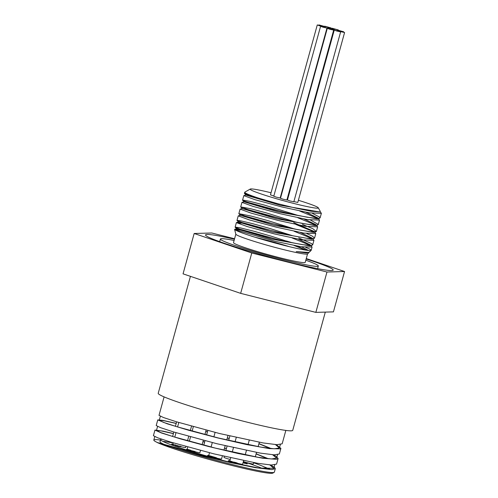 <?xml version="1.0" encoding="UTF-8"?>
<svg xmlns="http://www.w3.org/2000/svg" width="498" height="498" viewBox="0 0 498 498"><rect width="100%" height="100%" fill="white"/><g stroke="black" fill="none" stroke-linecap="round" stroke-linejoin="round"><path stroke-width="0.75" d="M290.415 242.42L271.36 236.22L253.65 231.165L240.54 227.91L235.162 227.107L238.828 228.812L250.699 232.504L268.011 237.185L286.699 241.63L302.392 244.649L311.418 245.421L312.676 244.885L311.667 243.634L298.738 237.901M292.855 235.797L269.462 228.358L252.362 223.59L240.615 220.795L236.98 220.402L242.489 222.681L255.735 226.665L292.108 235.641L306.712 238.262L313.896 238.573L314.537 238.137L312.47 236.226L306.743 233.55M294.71 229.049L267.619 220.533L251.297 216.095L238.841 213.661L246.473 216.624L260.971 220.857L297.356 229.584L310.721 231.775L316.342 231.514L312.918 228.738L302.46 224.411M296.565 222.301L265.864 212.752L250.488 208.687L240.702 206.913L250.762 210.635L266.362 215.068L285.043 219.749L302.411 223.459L314.412 225.183L317.6 225.077L318.241 224.399L310.459 220.054M298.427 215.559L264.233 205.039L249.952 201.373L242.937 200.078L242.613 200.277L244.867 201.323L255.331 204.703L271.889 209.291L290.658 213.872L307.247 217.246L317.761 218.485L320.108 217.9L319.76 217.184L312.321 213.312M246.354 193.504L244.468 193.529L248.209 195.116L277.498 203.638L295.905 208.176L311.007 211.239L319.834 211.967L320.282 211.345L318.247 207.772A35.321 2.278 -164.6 0 1 276.608 198.77A35.321 2.278 -164.6 0 1 250.276 189.053A35.321 2.278 -164.6 0 1 271.049 192.763M319.834 211.967L280.33 205.269L246.068 195.141L244.468 193.529M248.751 195.303L253.059 196.231M305.809 212.223L317.568 217.788L317.892 218.485M319.455 218.336L317.251 218.902L278.488 212.017L244.213 201.889L242.613 200.277M246.896 202.051L285.902 212.771M303.954 218.964L315.713 224.536L316.037 225.233L297.816 217.757M317.6 225.077L315.402 225.644L276.664 218.771L242.358 208.637L240.758 207.025M245.035 208.793L284.047 219.518M293.671 222.687L313.852 231.277L314.182 231.975M315.751 231.825L313.547 232.392L274.828 225.526L240.497 215.385L238.897 213.773M243.173 215.541L282.185 226.266M300.244 232.46L311.985 238.019L312.321 238.723M313.896 238.573L311.692 239.14L272.941 232.261L238.635 222.127L237.036 220.514M241.318 222.282L280.324 233.008M298.383 239.202L310.13 244.767L310.459 245.47M312.022 245.321L309.824 245.888L271.043 238.996L236.774 228.875L235.174 227.262M239.457 229.03L278.463 239.756M296.522 245.95L306.419 250.245M308.673 252.449L296.223 251.602L308.281 252.53L309.389 252.106L311.132 250.394A39.74 2.565 15.4 0 0 311.182 250.313A39.74 2.565 15.4 0 0 305.704 247.388M308.592 250.519L301.583 246.821M320.195 211.818L321.359 213.343M320.108 217.9L321.366 213.356L309.432 212.858L281.905 206.963L254.783 199.623L243.808 195.627L246.112 194.992M299.678 211.015L317.898 218.466M318.384 218.61L319.504 220.104L307.571 219.606L280.044 213.71L252.922 206.365L241.953 202.369L244.257 201.734M316.523 225.357L317.649 226.851L305.71 226.347L278.189 220.458L251.06 213.113L240.098 209.116L242.401 208.481M295.961 224.505L314.188 231.956M313.852 231.277L315.788 233.593L303.848 233.095L276.334 227.2L249.205 219.861L238.237 215.864L240.54 215.229M294.1 231.253L312.327 238.704M312.812 238.847L313.927 240.341L301.993 239.843L274.473 233.948L247.35 226.602L236.376 222.606L241.063 223.216M292.245 238L310.466 245.446M310.951 245.595L312.072 247.089L301.078 246.74L275.269 241.337L234.832 229.646L234.726 229.261L240.248 230.02L267.762 237.123M294.119 245.495L305.784 250.145M308.947 252.362L306.482 252.978L296.223 251.602M308.853 252.642L307.509 253.961A37.188 2.403 -164.6 0 1 306.656 254.148A37.188 2.403 -164.6 0 1 268.017 245.47A37.188 2.403 -164.6 0 1 235.847 234.222L234.583 229.397M255.188 237.272A37.188 2.403 -164.6 0 1 289.332 246.678M234.826 229.646A39.74 2.565 15.4 0 0 270.844 241.86A39.74 2.565 15.4 0 0 310.223 250.594A39.74 2.565 15.4 0 0 311.132 250.394M292.419 242.831A39.74 2.565 15.4 0 0 286.4 240.982M193.56 451.163L189.682 450.236L189.564 450.665L193.442 451.586L193.56 451.163M190.771 450.273L186.818 449.128L186.457 449.557L186.818 449.128M193.467 451.512L194.998 451.96L195.116 451.537L190.504 450.435M189.427 449.962L188.586 449.987L188.468 450.41L189.308 450.385L189.427 449.962M189.806 450.267L189.9 449.949M189.638 450.379L189.327 450.31M188.555 450.086L186.7 449.551M189.551 450.379L189.67 449.955M254.154 462.654L253.961 463.103L254.092 462.673M253.98 463.028L253.638 462.879M245.004 463.289L247.145 463.912L247.263 463.489L243.167 462.3M245.097 462.941L244.636 463.377L245.097 462.941M244.686 463.202L243.055 462.729M230.425 461.179L229.528 460.675L228.352 460.706L228.233 461.129L229.41 461.098L229.528 460.675M232.211 461.59L229.553 460.98L229.435 461.403L235.641 462.474L237.453 463.128L237.241 463.576L237.353 463.152M235.199 462.679L235.068 463.103L235.199 462.679L236.27 462.767L236.257 463.296L235.728 463.227L235.84 462.804M237.266 463.482L236.351 463.146M235.529 462.897L233.767 462.418L233.886 461.995M233.767 462.418L232.093 462.013M235.728 463.227L235.081 463.103M162.224 439.323L162.572 439.504M177.207 445.573L171.847 444.123M179.212 446.158L177.002 445.517L176.883 445.94L179.093 446.582L179.212 446.158L180.015 446.133L180.986 446.42L180.867 446.843L179.896 446.557L180.015 446.133M176.242 445.256L175.663 445.206L175.545 445.629L176.124 445.679L176.242 445.256M172.818 444.334L172.937 444.895L172.818 444.334M179.896 446.557L179.093 446.582M176.933 445.747L176.255 445.511M175.632 445.318L173.018 444.614M173.167 444.197L173.055 444.621L171.742 444.552L171.86 444.129M215.323 457.942L214.271 457.401L214.14 457.83L214.258 457.401M215.416 457.6L214.924 457.531M214.806 457.955L214.159 457.824M214.893 457.706L216.325 458.303L216.375 457.73L208.998 455.577L207.766 455.371L207.641 455.956L210.922 456.542L211.04 456.118M216.443 457.88L216.325 458.303M214.227 457.519L212.683 457.176L212.802 456.753M212.683 457.176L212.441 456.566L211.974 456.865M212.721 456.728L212.602 457.152L210.922 456.542M215.435 457.519L215.341 458.023M211.731 457.021L211.949 456.498L211.731 457.021M208.948 455.875L208.836 456.299L208.594 456.075M243.366 461.59A6.623 0.43 15.4 0 0 249.89 463.408A6.623 0.43 15.4 0 0 253.333 463.962L253.712 462.605M224.268 456.355L223.994 457.345A6.623 0.43 15.4 0 0 230.201 459.498M171.966 442.467A6.623 0.43 15.4 0 0 173.186 442.903M173.204 442.84L172.874 444.035A6.623 0.43 15.4 0 0 172.993 444.16M180.917 446.675A6.623 0.43 15.4 0 0 185.642 447.553L185.928 446.513M187.74 447.011L187.148 449.146A6.623 0.43 15.4 0 0 187.229 449.246M195.06 451.754A6.623 0.43 15.4 0 0 199.922 452.663L200.532 450.453M209.496 452.757L208.749 455.483A6.623 0.43 15.4 0 0 208.762 455.527M216.499 458.048A6.623 0.43 15.4 0 0 221.517 459L222.369 455.907M230.661 457.83L229.858 460.75A6.623 0.43 15.4 0 0 229.858 460.768M230.45 461.104A6.623 0.43 15.4 0 0 230.898 461.285M237.415 463.265A6.623 0.43 15.4 0 0 242.626 464.267L243.628 460.644M161.775 439.242A55.191 3.561 15.4 0 0 160.568 439.628A55.191 3.561 15.4 0 0 235.112 463.52M266.99 468.942L266.965 469.035A55.191 3.561 15.4 0 0 266.99 468.942A55.191 3.561 15.4 0 0 254.08 462.922M307.546 253.924L305.218 262.378A37.188 2.403 -164.6 0 1 304.315 262.645A37.188 2.403 -164.6 0 1 265.011 253.781A37.188 2.403 -164.6 0 1 233.506 242.626L235.834 234.172M329.769 29.239L327.292 28.342L333.679 30.098L329.769 29.239M333.679 30.098L286.873 200.022L282.964 199.163L280.486 198.26L327.292 28.342M336.729 31.001L334.251 30.098L340.638 31.86L336.729 31.001M340.638 31.86L293.832 201.783L289.923 200.924L287.446 200.022L334.251 30.098M319.747 25.846L317.27 24.944L323.656 26.705L319.747 25.846M273.838 196.019L270.464 194.867L317.27 24.944M323.065 27.203L320.588 26.307L326.968 28.062L323.065 27.203M326.968 28.062L280.169 197.986L276.259 197.127L273.782 196.224L320.588 26.307M327.186 27.085L324.708 26.189L331.089 27.944L327.186 27.085M280.797 197.127L280.43 197.027M321.378 25.803L318.901 24.9L325.281 26.662L321.378 25.803M339.792 30.913L337.308 30.017L343.695 31.772L339.792 30.913M334.457 29.108L331.979 28.205L338.366 29.967L334.457 29.108M330.311 28.654L327.833 27.751L334.22 29.513L330.311 28.654M334.22 29.513L287.414 199.43L287.035 199.43M340.688 31.66L338.21 30.764L344.591 32.519L340.688 31.66M344.591 32.519L297.792 202.443L293.888 201.584M159.018 415.338L163.406 417.505L176.429 421.781L219.5 433.515L263.212 442.952L276.932 444.677L282.161 443.811L285.846 430.421M276.284 444.639L280.909 448.356L280.374 448.866L269.356 448.617L246.61 444.565L217.47 437.867L188.767 430.291L167.241 423.817L157.754 419.907L162.958 420.374L176.217 423.362M205.786 431.368L207.448 431.847M227.343 437.867L229.198 438.452M157.754 419.926L156.21 425.535L160.599 427.676L173.621 431.953L216.698 443.687L260.417 453.124L274.137 454.848L279.353 453.983L280.909 448.356M271.198 448.574L258.941 443.612M273.483 454.811L276.166 456.342L278.102 458.527L276.434 459.324L262.689 458.235L238.119 453.522L208.488 446.488L180.749 438.975L161.402 432.961L154.953 430.079L162.921 431.1L173.416 433.534M202.985 441.533L204.647 442.019M224.542 448.038L226.397 448.623M153.409 435.706L157.804 437.848L170.82 442.118L213.897 453.859L257.609 463.289L271.335 465.014L276.577 464.086M268.397 458.739L256.14 453.784M270.682 464.983L274.61 467.448L275.301 468.699L271.889 469.602L255.555 467.697L229.41 462.381L199.592 455.085L181.21 450.08L157.524 442.579A61.596 3.978 -164.6 0 1 153.814 440.051A61.596 3.978 -164.6 0 1 160.456 440.051M264.058 466.863A63.14 4.077 -164.6 0 1 269.791 469.178M275.307 468.699L274.361 472.116A63.14 4.077 -164.6 0 1 274.168 472.334A63.14 4.077 -164.6 0 1 181.21 450.08M157.524 442.579L223.807 460.974L259.172 468.089L273.813 468.288L269.835 464.92M226.366 448.723L224.511 448.138M204.622 442.106L202.96 441.626M173.385 433.634L160.96 430.857L156.44 430.49L160.736 432.563L173.447 436.721L215.472 448.138L258.126 457.307L271.516 458.975L276.608 458.116L272.636 454.749M229.167 438.557L227.312 437.966M207.423 431.934L205.761 431.455M176.186 423.462L163.761 420.685L159.248 420.318L163.543 422.397L176.248 426.549L218.273 437.966L260.927 447.136L274.311 448.804L279.415 447.945L275.444 444.583M267.588 458.658L256.096 453.946M270.389 448.486L258.898 443.774M157.125 442.479A62.038 4.003 15.4 0 0 221.349 462.76A62.038 4.003 15.4 0 0 272.811 473.1L274.168 472.334M173.161 442.996A55.191 3.561 15.4 0 0 162.883 441.409M160.568 439.628L159.983 441.751A55.191 3.561 15.4 0 0 169.532 446.55M262.546 468.562A55.191 3.561 15.4 0 0 243.354 461.634M234.57 238.76L211.756 232.989L194.17 233.487L183.052 273.844L240.659 293.359L315.85 312.377L333.436 311.873L344.554 271.516L306.27 258.549M194.17 233.487L251.776 253.003L326.968 272.02L344.554 271.516M326.968 272.02L315.85 312.377M251.776 253.003L240.659 293.359M321.366 213.349A39.74 2.565 15.4 0 0 321.328 213.175L321.21 212.97M250.276 189.053L244.86 192.11A39.74 2.565 15.4 0 0 244.736 192.247A39.74 2.565 15.4 0 0 264.836 200.146M298.383 200.289A35.321 2.278 -164.6 0 1 309.463 203.887A35.321 2.278 -164.6 0 1 318.247 207.772M190.429 276.346L158.221 393.277A69.764 4.501 15.4 0 0 224.287 416.147A69.764 4.501 15.4 0 0 292.743 430.334L325.306 312.103M234.097 240.478A50.777 3.274 15.4 0 0 220.409 239.021A50.777 3.274 15.4 0 0 258.412 252.816A50.777 3.274 15.4 0 0 318.315 265.988A50.777 3.274 15.4 0 0 305.809 260.23M306.152 258.972A66.234 4.277 -164.6 0 1 333.212 270.09A66.234 4.277 -164.6 0 1 255.082 252.909A66.234 4.277 -164.6 0 1 205.506 234.913A66.234 4.277 -164.6 0 1 234.446 239.221M175.215 445.2L175.333 444.776M238.679 221.977L236.475 222.544M236.818 228.719L234.726 229.261M236.426 462.86L236.307 463.283M176.336 445.231L176.217 445.654M177.363 445.492L177.244 445.915M172.775 444.272L172.663 444.702M171.754 444.017L171.636 444.44M216.555 457.849L216.437 458.272M215.528 457.581L215.41 458.004M212.055 456.566L211.936 456.996M208.631 455.67L208.519 456.1M207.629 455.409L207.517 455.832M330.971 28.392L331.089 27.944M325.094 27.346L325.281 26.662M343.608 32.084L343.695 31.772M337.127 30.671L337.308 30.017M331.855 28.647L331.979 28.205M327.672 28.342L327.833 27.751M159.011 415.363L164.097 396.887M276.558 464.155L278.108 458.527M153.409 435.7L154.946 430.104M273.813 468.288L274.728 464.964M276.614 458.116L277.529 454.799M279.415 447.945L280.33 444.627M153.814 440.051L154.76 436.622M156.447 430.49L157.561 426.45M159.248 420.318L160.362 416.278M255.306 456.822L256.514 452.439M258.107 446.65L259.315 442.268M203.775 445.175L205.002 440.718M206.577 435.003L207.803 430.552M225.843 450.628L227.069 446.183M228.644 440.456L229.871 436.018M172.607 436.466L173.833 432.015M175.408 426.294L176.634 421.843M187.503 440.798L188.73 436.341M190.304 430.627L191.531 426.17M174.779 437.12L176.006 432.669M177.581 426.948L178.807 422.497M202.101 444.739L203.333 440.282M204.902 434.573L206.135 430.116M189.308 441.303L190.541 436.846M192.11 431.131L193.342 426.674M223.951 450.18L225.171 445.735M226.752 440.008L227.972 435.569M211.071 447.042L212.297 442.585M213.872 436.87L215.099 432.42M245.215 454.886L246.429 450.472M247.979 444.851L249.23 440.3M232.242 452.097L233.462 447.665M235.044 441.925L236.264 437.493M311.182 250.313L312.072 247.089M312.682 244.885L313.933 240.341M314.537 238.137L315.776 233.637M316.398 231.396L317.649 226.851M318.253 224.648L319.504 220.104M235.124 227.15L236.369 222.625M236.986 220.409L238.237 215.864M238.841 213.661L240.092 209.116M240.702 206.913L241.953 202.369M242.557 200.165L243.802 195.639M244.418 193.423L244.736 192.247M220.409 239.021L219.68 241.667M318.315 265.988L317.587 268.634"/></g></svg>

